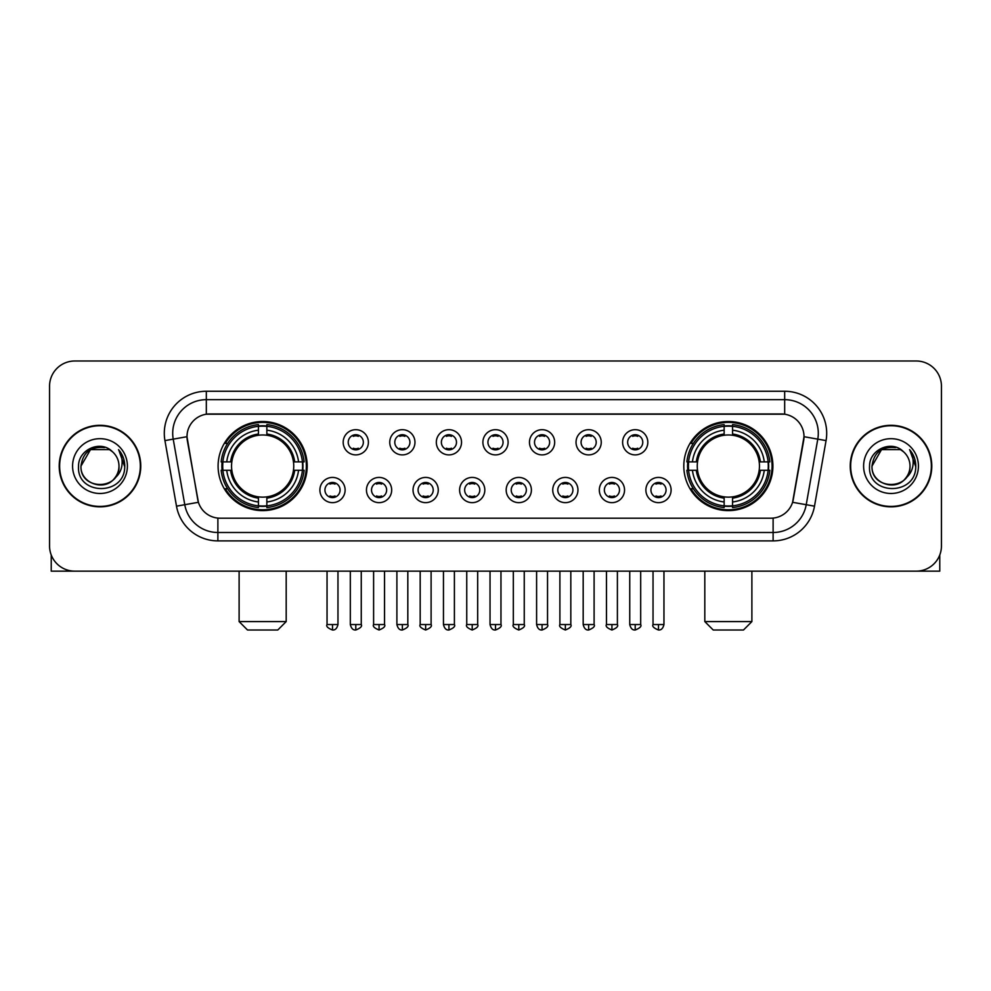 <?xml version="1.0" encoding="UTF-8"?>
<svg xmlns="http://www.w3.org/2000/svg" width="991" height="991" viewBox="0 0 991 991"><rect width="100%" height="100%" fill="white"/><g stroke="black" fill="none" stroke-linecap="round" stroke-linejoin="round"><path stroke-width="1.49" d="M683.802 466.08A44.558 44.558 0 0 0 728.348 510.625A44.558 44.558 0 0 0 772.906 466.08A44.558 44.558 0 0 0 728.348 421.522A44.558 44.558 0 0 0 683.802 466.08M218.094 466.08A44.558 44.558 0 0 0 262.652 510.625A44.558 44.558 0 0 0 307.198 466.08A44.558 44.558 0 0 0 262.652 421.522A44.558 44.558 0 0 0 218.094 466.08M345.116 490.037A12.61 12.61 0 0 1 332.505 502.648A12.61 12.61 0 0 1 319.895 490.037A12.61 12.61 0 0 1 332.505 477.427A12.61 12.61 0 0 1 345.116 490.037M324.937 490.037A7.569 7.569 0 0 0 332.505 497.606A7.569 7.569 0 0 0 340.074 490.037A7.569 7.569 0 0 0 332.505 482.468A7.569 7.569 0 0 0 324.937 490.037M391.68 490.037A12.61 12.61 0 0 1 379.07 502.648A12.61 12.61 0 0 1 366.459 490.037A12.61 12.61 0 0 1 379.07 477.427A12.61 12.61 0 0 1 391.68 490.037M371.514 490.037A7.569 7.569 0 0 0 379.07 497.606A7.569 7.569 0 0 0 386.639 490.037A7.569 7.569 0 0 0 379.07 482.468A7.569 7.569 0 0 0 371.514 490.037M438.257 490.037A12.61 12.61 0 0 1 425.647 502.648A12.61 12.61 0 0 1 413.036 490.037A12.61 12.61 0 0 1 425.647 477.427A12.61 12.61 0 0 1 438.257 490.037M418.078 490.037A7.569 7.569 0 0 0 425.647 497.606A7.569 7.569 0 0 0 433.216 490.037A7.569 7.569 0 0 0 425.647 482.468A7.569 7.569 0 0 0 418.078 490.037M484.822 490.037A12.61 12.61 0 0 1 472.212 502.648A12.61 12.61 0 0 1 459.601 490.037A12.61 12.61 0 0 1 472.212 477.427A12.61 12.61 0 0 1 484.822 490.037M464.655 490.037A7.569 7.569 0 0 0 472.212 497.606A7.569 7.569 0 0 0 479.78 490.037A7.569 7.569 0 0 0 472.212 482.468A7.569 7.569 0 0 0 464.655 490.037M531.399 490.037A12.61 12.61 0 0 1 518.788 502.648A12.61 12.61 0 0 1 506.178 490.037A12.61 12.61 0 0 1 518.788 477.427A12.61 12.61 0 0 1 531.399 490.037M511.22 490.037A7.569 7.569 0 0 0 518.788 497.606A7.569 7.569 0 0 0 526.345 490.037A7.569 7.569 0 0 0 518.788 482.468A7.569 7.569 0 0 0 511.22 490.037M577.964 490.037A12.61 12.61 0 0 1 565.353 502.648A12.61 12.61 0 0 1 552.743 490.037A12.61 12.61 0 0 1 565.353 477.427A12.61 12.61 0 0 1 577.964 490.037M557.784 490.037A7.569 7.569 0 0 0 565.353 497.606A7.569 7.569 0 0 0 572.922 490.037A7.569 7.569 0 0 0 565.353 482.468A7.569 7.569 0 0 0 557.784 490.037M624.541 490.037A12.61 12.61 0 0 1 611.93 502.648A12.61 12.61 0 0 1 599.32 490.037A12.61 12.61 0 0 1 611.93 477.427A12.61 12.61 0 0 1 624.541 490.037M604.361 490.037A7.569 7.569 0 0 0 611.93 497.606A7.569 7.569 0 0 0 619.486 490.037A7.569 7.569 0 0 0 611.93 482.468A7.569 7.569 0 0 0 604.361 490.037M671.105 490.037A12.61 12.61 0 0 1 658.495 502.648A12.61 12.61 0 0 1 645.884 490.037A12.61 12.61 0 0 1 658.495 477.427A12.61 12.61 0 0 1 671.105 490.037M650.926 490.037A7.569 7.569 0 0 0 658.495 497.606A7.569 7.569 0 0 0 666.063 490.037A7.569 7.569 0 0 0 658.495 482.468A7.569 7.569 0 0 0 650.926 490.037M368.392 442.283A12.61 12.61 0 0 1 355.794 454.894A12.61 12.61 0 0 1 343.183 442.283A12.61 12.61 0 0 1 355.794 429.685A12.61 12.61 0 0 1 368.392 442.283M348.225 442.283A7.569 7.569 0 0 0 355.794 449.852A7.569 7.569 0 0 0 363.35 442.283A7.569 7.569 0 0 0 355.794 434.727A7.569 7.569 0 0 0 348.225 442.283M414.969 442.283A12.61 12.61 0 0 1 402.358 454.894A12.61 12.61 0 0 1 389.748 442.283A12.61 12.61 0 0 1 402.358 429.685A12.61 12.61 0 0 1 414.969 442.283M394.79 442.283A7.569 7.569 0 0 0 402.358 449.852A7.569 7.569 0 0 0 409.927 442.283A7.569 7.569 0 0 0 402.358 434.727A7.569 7.569 0 0 0 394.79 442.283M461.533 442.283A12.61 12.61 0 0 1 448.935 454.894A12.61 12.61 0 0 1 436.325 442.283A12.61 12.61 0 0 1 448.935 429.685A12.61 12.61 0 0 1 461.533 442.283M441.367 442.283A7.569 7.569 0 0 0 448.935 449.852A7.569 7.569 0 0 0 456.492 442.283A7.569 7.569 0 0 0 448.935 434.727A7.569 7.569 0 0 0 441.367 442.283M508.11 442.283A12.61 12.61 0 0 1 495.5 454.894A12.61 12.61 0 0 1 482.89 442.283A12.61 12.61 0 0 1 495.5 429.685A12.61 12.61 0 0 1 508.11 442.283M487.931 442.283A7.569 7.569 0 0 0 495.5 449.852A7.569 7.569 0 0 0 503.069 442.283A7.569 7.569 0 0 0 495.5 434.727A7.569 7.569 0 0 0 487.931 442.283M554.675 442.283A12.61 12.61 0 0 1 542.065 454.894A12.61 12.61 0 0 1 529.467 442.283A12.61 12.61 0 0 1 542.065 429.685A12.61 12.61 0 0 1 554.675 442.283M534.508 442.283A7.569 7.569 0 0 0 542.065 449.852A7.569 7.569 0 0 0 549.633 442.283A7.569 7.569 0 0 0 542.065 434.727A7.569 7.569 0 0 0 534.508 442.283M601.252 442.283A12.61 12.61 0 0 1 588.642 454.894A12.61 12.61 0 0 1 576.031 442.283A12.61 12.61 0 0 1 588.642 429.685A12.61 12.61 0 0 1 601.252 442.283M581.073 442.283A7.569 7.569 0 0 0 588.642 449.852A7.569 7.569 0 0 0 596.21 442.283A7.569 7.569 0 0 0 588.642 434.727A7.569 7.569 0 0 0 581.073 442.283M647.817 442.283A12.61 12.61 0 0 1 635.206 454.894A12.61 12.61 0 0 1 622.608 442.283A12.61 12.61 0 0 1 635.206 429.685A12.61 12.61 0 0 1 647.817 442.283M627.65 442.283A7.569 7.569 0 0 0 635.206 449.852A7.569 7.569 0 0 0 642.775 442.283A7.569 7.569 0 0 0 635.206 434.727A7.569 7.569 0 0 0 627.65 442.283M176.497 506.166L164.94 440.599A42.031 42.031 0 0 1 206.326 391.259L784.674 391.259A42.031 42.031 0 0 1 826.06 440.599L814.503 506.166A42.031 42.031 0 0 1 773.116 540.888L217.884 540.888A42.031 42.031 0 0 1 176.497 506.166L198.411 502.301L187.336 440.599A22.694 22.694 0 0 1 209.683 413.965L781.317 413.965A22.694 22.694 0 0 1 803.664 440.599L793.283 499.439A22.694 22.694 0 0 1 770.936 518.194L220.064 518.194A22.694 22.694 0 0 1 197.717 499.439L186.989 436.709L173.214 439.137A33.62 33.62 0 0 1 206.326 399.67L784.674 399.67A33.62 33.62 0 0 1 817.786 439.137L806.228 504.704A33.62 33.62 0 0 1 773.116 532.489L217.884 532.489A33.62 33.62 0 0 1 184.772 504.704L173.214 439.137A33.62 33.62 0 0 1 172.707 433.29M222.095 470.279A40.767 40.767 0 0 1 222.095 461.88M687.804 470.279A40.767 40.767 0 0 1 687.804 461.88M59.212 466.08A40.767 40.767 0 0 0 99.992 506.847A40.767 40.767 0 0 0 140.759 466.08A40.767 40.767 0 0 0 99.992 425.312A40.767 40.767 0 0 0 59.212 466.08M850.241 466.08A40.767 40.767 0 0 0 891.008 506.847A40.767 40.767 0 0 0 931.788 466.08A40.767 40.767 0 0 0 891.008 425.312A40.767 40.767 0 0 0 850.241 466.08M206.326 391.259L206.326 414.213L784.674 414.213L784.674 391.259M186.989 436.659L187.237 433.29M770.936 518.194L220.064 518.194M826.06 440.599L804.011 436.709L792.589 502.301L814.503 506.166M793.283 499.439L793.147 500.158M197.853 500.158L197.717 499.439M941.45 386.217A25.221 25.221 0 0 0 916.229 360.997L74.771 360.997A25.221 25.221 0 0 0 49.55 386.217L49.55 545.942A25.221 25.221 0 0 0 74.771 571.15L916.229 571.15A25.221 25.221 0 0 0 941.45 545.942L941.45 386.217L941.45 545.942M49.55 386.217L49.55 545.942M916.229 360.997L74.771 360.997M74.771 571.15L916.229 571.15M140.338 466.08A40.346 40.346 0 0 0 99.992 425.734A40.346 40.346 0 0 0 59.633 466.08A40.346 40.346 0 0 0 99.992 506.426A40.346 40.346 0 0 0 140.338 466.08M109.481 449.629L112.429 451.723A19.002 19.002 0 0 1 118.982 466.08C120.146 490.582 79.825 490.582 80.989 466.08L90.491 449.629L109.481 449.629L112.429 451.723C100.772 439.509 78.326 449.567 78.537 466.08C76.406 495.401 123.949 496.169 124.717 467.504L124.767 466.08C124.693 459.849 122.624 454.374 118.548 449.666C121.645 454.745 122.735 460.22 121.819 466.08C120.927 471.059 118.511 475.135 114.547 478.281A19.002 19.002 0 0 0 118.982 466.08C120.146 490.582 79.825 490.582 80.989 466.08C82.835 452.429 90.664 446.272 104.476 447.622M114.547 478.281C104.464 491.92 79.998 483.199 80.989 466.08M72.578 466.08A27.401 27.401 0 0 0 99.992 493.481A27.401 27.401 0 0 0 127.393 466.08A27.401 27.401 0 0 0 99.992 438.679A27.401 27.401 0 0 0 72.578 466.08M118.734 449.877L124.755 466.798M51.235 554.997L51.235 571.15L148.749 571.15M931.367 466.08A40.346 40.346 0 0 0 891.008 425.734A40.346 40.346 0 0 0 850.662 466.08A40.346 40.346 0 0 0 891.008 506.426A40.346 40.346 0 0 0 931.367 466.08M903.458 451.723A19.002 19.002 0 0 1 910.011 466.08C911.175 490.582 870.854 490.582 872.018 466.08L881.519 449.629L900.509 449.629L903.458 451.723C891.801 439.509 869.355 449.567 869.565 466.08C867.422 495.401 914.978 496.169 915.746 467.504L915.783 466.08C915.721 459.849 913.64 454.374 909.565 449.666C912.674 454.745 913.764 460.22 912.847 466.08C911.955 471.059 909.527 475.135 905.576 478.281A19.002 19.002 0 0 0 910.011 466.08C911.175 490.582 870.854 490.582 872.018 466.08C873.864 452.429 881.693 446.272 895.505 447.622M905.576 478.281C895.48 491.92 871.027 483.199 872.018 466.08M863.607 466.08A27.401 27.401 0 0 0 891.008 493.481A27.401 27.401 0 0 0 918.422 466.08A27.401 27.401 0 0 0 891.008 438.679A27.401 27.401 0 0 0 863.607 466.08M909.75 449.877L915.783 466.798M277.777 630.003L247.515 630.003L239.116 621.592L286.188 621.592L277.777 630.003M293.46 470.279A31.105 31.105 0 0 0 266.852 435.26L266.852 435.26A31.105 31.105 0 0 0 231.832 470.279A31.105 31.105 0 0 0 293.46 470.279L294.711 470.279L293.46 470.279A31.105 31.105 0 0 1 266.852 496.9L266.852 501.979A36.147 36.147 0 0 0 298.551 470.279L304.126 470.279A41.696 41.696 0 0 1 266.852 507.565L266.852 505.868A40.012 40.012 0 0 0 302.441 470.279M222.938 470.279A39.925 39.925 0 0 1 222.938 461.88M266.852 426.365A39.925 39.925 0 0 0 258.44 426.365M302.354 461.88A39.925 39.925 0 0 1 302.354 470.279M304.126 461.88A41.696 41.696 0 0 0 266.852 424.594L266.852 426.291A40.012 40.012 0 0 1 302.441 461.88L304.126 461.88M221.166 470.279A41.696 41.696 0 0 0 258.44 507.565L258.44 505.868A40.012 40.012 0 0 1 222.851 470.279L221.166 470.279M302.441 461.88L298.551 461.88A36.147 36.147 0 0 0 266.852 430.181L266.852 426.291M266.852 505.868L266.852 501.979M222.851 470.279L226.741 470.279A36.147 36.147 0 0 0 258.44 501.979L258.44 505.868M266.852 430.181L266.852 434.021A32.331 32.331 0 0 1 294.711 461.88L298.551 461.88M298.551 470.279L294.711 470.279A32.331 32.331 0 0 1 266.852 498.139M258.44 501.979L258.44 496.9A31.105 31.105 0 0 1 231.832 470.279L226.741 470.279M293.46 461.88L294.711 461.88M266.852 505.782A39.925 39.925 0 0 1 258.44 505.782M258.44 424.594A41.696 41.696 0 0 0 221.166 461.88L222.851 461.88A40.012 40.012 0 0 1 258.44 426.291L258.44 424.594M258.44 426.291L258.44 430.181A36.147 36.147 0 0 0 226.741 461.88L222.851 461.88M258.44 435.21L258.44 430.181M226.741 461.88L230.593 461.88A32.331 32.331 0 0 1 258.44 434.021M258.44 496.9L258.44 498.139A32.331 32.331 0 0 1 230.593 470.279M227.67 443.386L225.291 443.386A43.715 43.715 0 0 1 306.355 466.08A43.715 43.715 0 0 1 225.291 488.774L227.67 488.774M743.485 630.003L713.223 630.003L704.812 621.592L751.884 621.592L743.485 630.003M759.168 470.279A31.105 31.105 0 0 0 732.56 435.26L732.56 435.26A31.105 31.105 0 0 0 697.54 470.279A31.105 31.105 0 0 0 759.168 470.279L760.407 470.279L759.168 470.279A31.105 31.105 0 0 1 732.56 496.9L732.56 501.979A36.147 36.147 0 0 0 764.259 470.279L769.834 470.279A41.696 41.696 0 0 1 732.56 507.565L732.56 505.868A40.012 40.012 0 0 0 768.149 470.279M688.646 470.279A39.925 39.925 0 0 1 688.646 461.88M732.56 426.365A39.925 39.925 0 0 0 724.148 426.365M768.062 461.88A39.925 39.925 0 0 1 768.062 470.279M769.834 461.88A41.696 41.696 0 0 0 732.56 424.594L732.56 426.291A40.012 40.012 0 0 1 768.149 461.88L769.834 461.88M686.874 470.279A41.696 41.696 0 0 0 724.148 507.565L724.148 505.868A40.012 40.012 0 0 1 688.559 470.279L686.874 470.279M768.149 461.88L764.259 461.88A36.147 36.147 0 0 0 732.56 430.181L732.56 426.291M732.56 505.868L732.56 501.979M688.559 470.279L692.449 470.279A36.147 36.147 0 0 0 724.148 501.979L724.148 505.868M732.56 430.181L732.56 434.021A32.331 32.331 0 0 1 760.407 461.88L764.259 461.88M764.259 470.279L760.407 470.279A32.331 32.331 0 0 1 732.56 498.139M724.148 501.979L724.148 496.9A31.105 31.105 0 0 1 697.54 470.279L692.449 470.279M759.168 461.88L760.407 461.88M732.56 505.782A39.925 39.925 0 0 1 724.148 505.782M724.148 424.594A41.696 41.696 0 0 0 686.874 461.88L688.559 461.88A40.012 40.012 0 0 1 724.148 426.291L724.148 424.594M724.148 426.291L724.148 430.181A36.147 36.147 0 0 0 692.449 461.88L688.559 461.88M724.148 435.21L724.148 430.181M692.449 461.88L696.289 461.88A32.331 32.331 0 0 1 724.148 434.021M724.148 496.9L724.148 498.139A32.331 32.331 0 0 1 696.289 470.279M693.378 443.386L691 443.386A43.715 43.715 0 0 1 772.063 466.08A43.715 43.715 0 0 1 691 488.774L693.378 488.774M353.267 449.418L353.267 448.229A6.454 6.454 0 0 0 358.308 448.229L358.308 449.418M358.308 435.16L358.308 436.35A6.454 6.454 0 0 0 353.267 436.35L353.267 435.16M399.831 449.418L399.831 448.229A6.454 6.454 0 0 0 404.885 448.229L404.885 449.418M404.885 435.16L404.885 436.35A6.454 6.454 0 0 0 399.831 436.35L399.831 435.16M446.408 449.418L446.408 448.229A6.454 6.454 0 0 0 451.45 448.229L451.45 449.418M451.45 435.16L451.45 436.35A6.454 6.454 0 0 0 446.408 436.35L446.408 435.16M492.973 449.418L492.973 448.229A6.454 6.454 0 0 0 498.027 448.229L498.027 449.418M498.027 435.16L498.027 436.35A6.454 6.454 0 0 0 492.973 436.35L492.973 435.16M539.55 449.418L539.55 448.229A6.454 6.454 0 0 0 544.592 448.229L544.592 449.418M544.592 435.16L544.592 436.35A6.454 6.454 0 0 0 539.55 436.35L539.55 435.16M586.115 449.418L586.115 448.229A6.454 6.454 0 0 0 591.169 448.229L591.169 449.418M591.169 435.16L591.169 436.35A6.454 6.454 0 0 0 586.115 436.35L586.115 435.16M632.692 449.418L632.692 448.229A6.454 6.454 0 0 0 637.733 448.229L637.733 449.418M637.733 435.16L637.733 436.35A6.454 6.454 0 0 0 632.692 436.35L632.692 435.16M329.978 497.172L329.978 495.971A6.454 6.454 0 0 0 335.02 495.971L335.02 497.172M335.02 482.902L335.02 484.103A6.454 6.454 0 0 0 329.978 484.103L329.978 482.902M376.555 497.172L376.555 495.971A6.454 6.454 0 0 0 381.597 495.971L381.597 497.172M381.597 482.902L381.597 484.103A6.454 6.454 0 0 0 376.555 484.103L376.555 482.902M423.12 497.172L423.12 495.971A6.454 6.454 0 0 0 428.162 495.971L428.162 497.172M428.162 482.902L428.162 484.103A6.454 6.454 0 0 0 423.12 484.103L423.12 482.902M469.697 497.172L469.697 495.971A6.454 6.454 0 0 0 474.739 495.971L474.739 497.172M474.739 482.902L474.739 484.103A6.454 6.454 0 0 0 469.697 484.103L469.697 482.902M516.261 497.172L516.261 495.971A6.454 6.454 0 0 0 521.303 495.971L521.303 497.172M521.303 482.902L521.303 484.103A6.454 6.454 0 0 0 516.261 484.103L516.261 482.902M562.838 497.172L562.838 495.971A6.454 6.454 0 0 0 567.88 495.971L567.88 497.172M567.88 482.902L567.88 484.103A6.454 6.454 0 0 0 562.838 484.103L562.838 482.902M609.403 497.172L609.403 495.971A6.454 6.454 0 0 0 614.445 495.971L614.445 497.172M614.445 482.902L614.445 484.103A6.454 6.454 0 0 0 609.403 484.103L609.403 482.902M655.98 497.172L655.98 495.971A6.454 6.454 0 0 0 661.022 495.971L661.022 497.172M661.022 482.902L661.022 484.103A6.454 6.454 0 0 0 655.98 484.103L655.98 482.902M939.765 554.997L939.765 571.15L842.251 571.15M773.116 518.095L773.116 540.888M217.884 540.888L217.884 518.095M164.94 440.599L173.214 439.137M258.44 506.166A40.309 40.309 0 0 0 266.852 506.166M302.738 470.279A40.309 40.309 0 0 0 302.738 461.88M266.852 425.994A40.309 40.309 0 0 0 258.44 425.994M724.148 506.166A40.309 40.309 0 0 0 732.56 506.166M768.434 470.279A40.309 40.309 0 0 0 768.434 461.88M732.56 425.994A40.309 40.309 0 0 0 724.148 425.994M355.794 624.541L350.319 624.541C351.272 628.43 353.106 630.251 355.794 630.003L355.794 624.541L361.257 624.541L361.257 571.15M402.358 624.541L396.895 624.541C397.849 628.43 399.67 630.251 402.358 630.003L402.358 624.541L407.821 624.541L407.821 571.15M448.935 624.541L443.46 624.541C444.414 628.43 446.235 630.251 448.935 630.003L448.935 624.541L454.398 624.541L454.398 571.15M495.5 624.541L490.037 624.541C490.991 628.43 492.812 630.251 495.5 630.003L495.5 624.541L500.963 624.541L500.963 571.15M542.065 624.541L536.602 624.541C537.556 628.43 539.377 630.251 542.065 630.003L542.065 624.541L547.54 624.541L547.54 571.15M588.642 624.541L583.179 624.541C584.133 628.43 585.954 630.251 588.642 630.003L588.642 624.541L594.105 624.541L594.105 571.15M635.206 624.541L629.743 624.541C630.697 628.43 632.518 630.251 635.206 630.003L635.206 624.541L640.682 624.541L640.682 571.15M332.505 624.541L327.042 624.541C325.928 626.287 327.748 628.108 332.505 630.003L332.505 624.541L337.968 624.541L337.968 571.15M379.07 624.541L373.607 624.541C372.505 626.287 374.325 628.108 379.07 630.003L379.07 624.541L384.533 624.541L384.533 571.15M425.647 624.541L420.184 624.541C419.069 626.287 420.89 628.108 425.647 630.003L425.647 624.541L431.11 624.541L431.11 571.15M472.212 624.541L466.749 624.541C465.646 626.287 467.467 628.108 472.212 630.003L472.212 624.541L477.674 624.541L477.674 571.15M518.788 624.541L513.326 624.541C512.211 626.287 514.032 628.108 518.788 630.003L518.788 624.541L524.251 624.541L524.251 571.15M565.353 624.541L559.89 624.541C558.788 626.287 560.609 628.108 565.353 630.003L565.353 624.541L570.816 624.541L570.816 571.15M611.93 624.541L606.467 624.541C605.352 626.287 607.173 628.108 611.93 630.003L611.93 624.541L617.393 624.541L617.393 571.15M658.495 624.541L653.032 624.541C651.929 626.287 653.75 628.108 658.495 630.003L658.495 624.541L663.958 624.541L663.958 571.15M286.188 571.15L286.188 621.592M239.116 571.15L239.116 621.592M751.884 571.15L751.884 621.592M704.812 571.15L704.812 621.592M350.319 624.541L350.319 571.15M361.257 624.541C362.359 626.287 360.538 628.108 355.794 630.003M396.895 624.541L396.895 571.15M407.821 624.541C408.936 626.287 407.115 628.108 402.358 630.003M443.46 624.541L443.46 571.15M454.398 624.541C455.501 626.287 453.68 628.108 448.935 630.003M490.037 624.541L490.037 571.15M500.963 624.541C502.078 626.287 500.257 628.108 495.5 630.003M536.602 624.541L536.602 571.15M547.54 624.541C548.642 626.287 546.821 628.108 542.065 630.003M583.179 624.541L583.179 571.15M594.105 624.541C595.219 626.287 593.398 628.108 588.642 630.003M629.743 624.541L629.743 571.15M640.682 624.541C641.784 626.287 639.963 628.108 635.206 630.003M327.042 624.541L327.042 571.15M337.968 624.541C337.014 628.43 335.193 630.251 332.505 630.003M373.607 624.541L373.607 571.15M384.533 624.541C385.648 626.287 383.827 628.108 379.07 630.003M420.184 624.541L420.184 571.15M431.11 624.541C432.212 626.287 430.391 628.108 425.647 630.003M466.749 624.541L466.749 571.15M477.674 624.541C478.789 626.287 476.968 628.108 472.212 630.003M513.326 624.541L513.326 571.15M524.251 624.541C525.354 626.287 523.533 628.108 518.788 630.003M559.89 624.541L559.89 571.15M570.816 624.541C571.931 626.287 570.11 628.108 565.353 630.003M606.467 624.541L606.467 571.15M617.393 624.541C618.495 626.287 616.675 628.108 611.93 630.003M653.032 624.541L653.032 571.15M663.958 624.541C663.004 628.43 661.183 630.251 658.495 630.003"/></g></svg>
